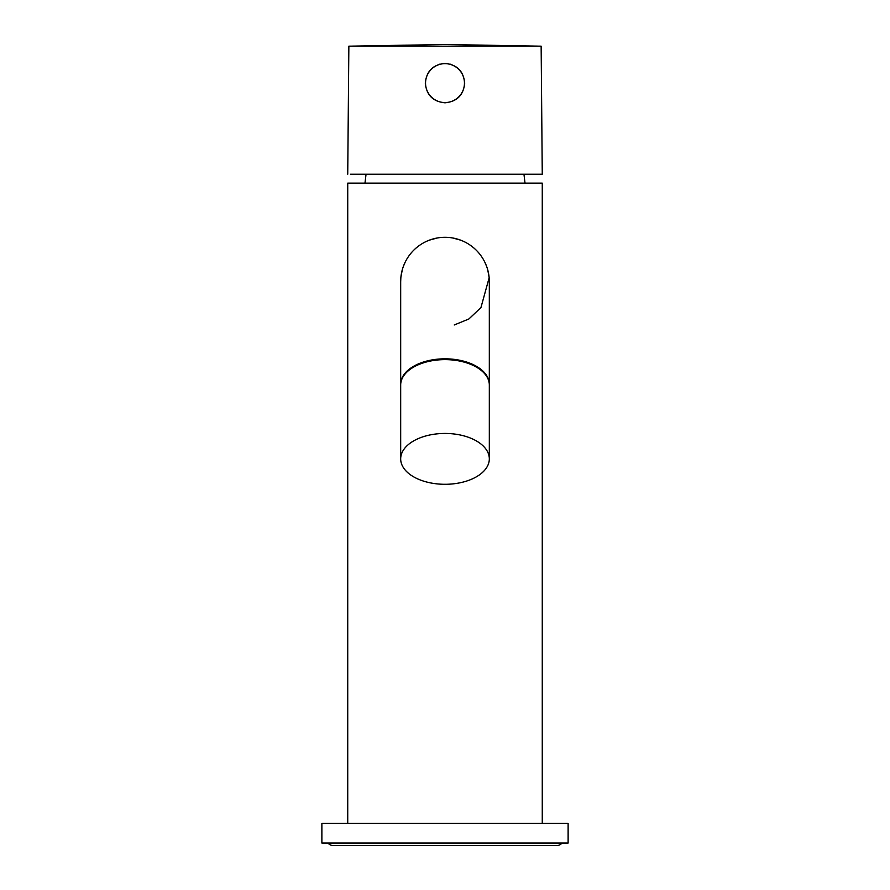 <?xml version="1.0" encoding="UTF-8"?>
<svg xmlns="http://www.w3.org/2000/svg" width="890" height="890" viewBox="0 0 890 890"><rect width="100%" height="100%" fill="white"/><g stroke="black" fill="none" stroke-linecap="round" stroke-linejoin="round"><path stroke-width="1.33" d="M542.266 823.339L542.266 183.14L347.734 183.14L347.734 823.339M364.978 183.14L366.046 174.218M525.022 183.14L523.954 174.218M439.504 64.202L440.461 64.202L439.504 64.202M449.539 64.202L450.496 64.202L449.539 64.202M541.142 46.18L348.858 46.18L445 44.5L541.142 46.18L542.266 174.218L539.562 174.218M350.438 174.218L542.266 174.218M425.298 83.115C426.477 95.085 433.041 101.649 445 102.806C456.959 101.649 463.523 95.085 464.702 83.115C463.534 71.156 456.971 64.581 445 63.413C433.03 64.581 426.466 71.156 425.298 83.115M426.243 77.942A19.458 19.458 15.4 0 1 445 63.657A19.458 19.458 -164.6 0 0 425.542 83.115A19.458 19.458 -164.6 0 0 445 102.561A19.458 19.458 15.4 0 0 464.458 83.115A19.458 19.458 15.4 0 0 445 63.657L445 63.657A19.458 19.458 15.4 0 1 463.757 88.277M452.888 238.019L460.642 240.155M466.961 243.137L468.062 243.782M474.014 248.121L474.837 248.855M480.567 255.185L481.001 255.786M484.917 262.372L486.697 266.588M487.764 269.982L489.122 277.413M489.155 277.736L480.945 307.562L468.863 318.987L454.245 324.972M400.678 281.796L400.845 277.736M400.878 277.413L402.236 269.982M403.303 266.588L405.084 262.372M409 255.786L409.433 255.185M415.163 248.855L415.986 248.121M421.938 243.782L423.039 243.137M429.358 240.155L437.112 238.019M445 237.307A44.322 44.322 0 0 0 400.678 281.629A44.322 44.322 0 0 1 445 237.307A44.322 44.322 0 0 1 489.322 281.629A44.322 44.322 0 0 0 445 237.307M400.678 384.524A44.322 25.421 180 0 1 445 359.104A44.322 25.421 180 0 1 489.322 384.524L489.322 385.047A44.322 25.421 180 0 0 445 359.627A44.322 25.421 180 0 0 400.678 385.047L400.678 281.629M568.12 843.041L321.88 843.041L321.88 823.339L568.12 823.339L568.12 843.041M332.96 845.5L557.04 845.5A6.152 6.152 0 0 0 557.04 845.5L332.96 845.5A6.152 6.152 0 0 1 328.043 843.041M557.04 845.5A6.152 6.152 0 0 0 561.957 843.041M400.678 458.873L400.678 384.246A44.322 25.421 0 0 1 445 358.815A44.322 25.421 0 0 1 489.322 384.246L489.322 458.873A44.322 25.421 180 0 0 445 433.452A44.322 25.421 0 0 0 400.678 458.873A44.322 25.421 0 0 0 445 484.293A44.322 25.421 180 0 0 489.322 458.873M348.858 46.18L347.734 174.218M489.322 384.524L489.322 281.629"/></g></svg>
